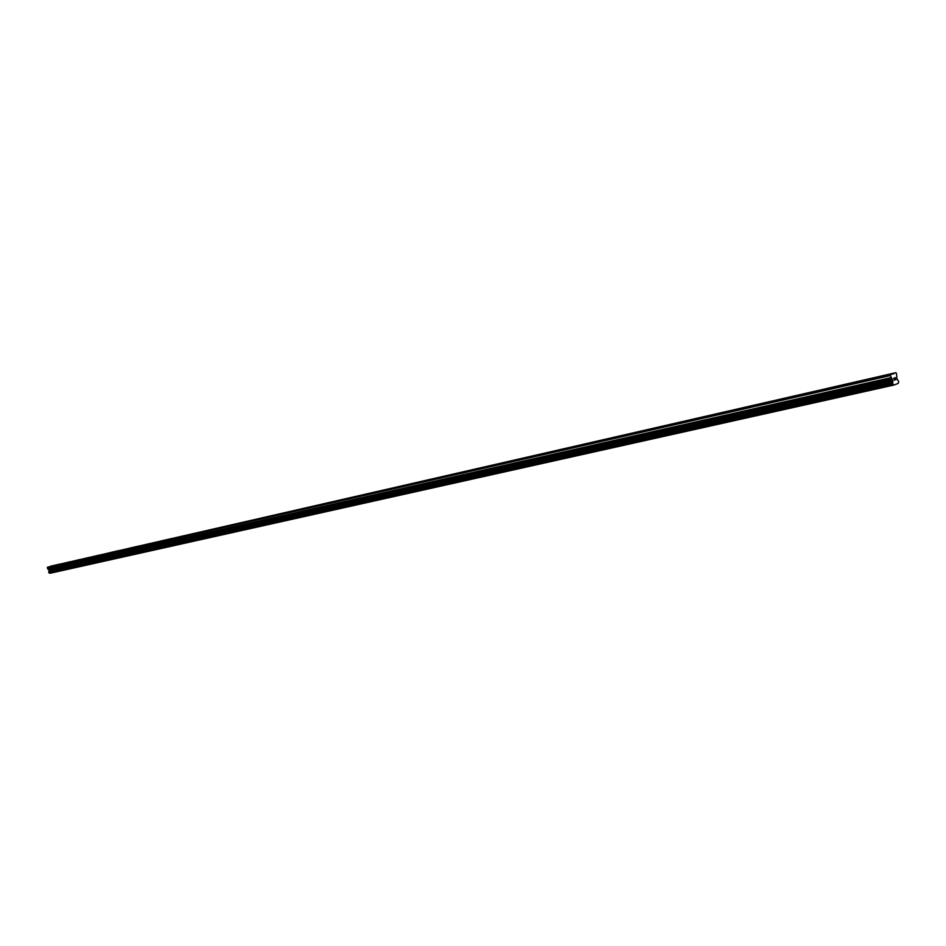 <?xml version="1.0" encoding="UTF-8"?>
<svg xmlns="http://www.w3.org/2000/svg" width="946" height="946" viewBox="0 0 946 946"><rect width="100%" height="100%" fill="white"/><g stroke="black" fill="none" stroke-linecap="round" stroke-linejoin="round"><path stroke-width="1.42" d="M892.657 373.895L895.838 372.689L896.441 373.268L897.021 379.157L898.688 381.415L898.286 383.355L893.923 385.057L892.634 383.769L892.858 380.765L890.387 375.574L890.588 374.687L892.657 373.895L702.334 417.399M888.188 374.983L893.769 373.481M863.142 380.694L888.353 374.711M838.688 386.287L863.308 380.434M814.802 391.739L838.854 386.027M791.471 397.072L814.967 391.49M768.684 402.275L791.636 396.823M746.394 407.371L768.838 402.026M724.612 412.338L746.548 407.123M703.316 417.21L724.766 412.101M702.322 417.387L621.617 435.846M682.48 421.963L703.469 416.973M662.094 426.622L682.622 421.739M642.145 431.187L662.235 426.398M622.61 435.645L642.287 430.962M621.617 435.834L583.777 444.49M603.489 440.008L622.752 435.42M584.77 444.289L603.631 439.795M583.765 444.478L565.436 448.688M566.429 448.475L584.912 444.076M565.424 448.664L479.102 468.424M548.467 452.578L566.571 448.262M530.86 456.599L548.597 452.377M513.595 460.548L530.99 456.398M496.685 464.403L513.737 460.347M480.095 468.199L496.816 464.214M479.09 468.4L431.234 479.362M463.836 471.912L480.225 467.998M447.884 475.554L463.954 471.723M432.227 479.125L448.002 475.365M431.222 479.338L415.873 482.874M416.867 482.637L432.346 478.948M415.862 482.838L386.003 489.697M401.802 486.078L416.985 482.46M386.997 489.46L401.92 485.901M385.992 489.673L357.221 496.272M372.476 492.771L387.115 489.283M358.215 496.035L372.594 492.606M357.21 496.248L343.221 499.476M344.214 499.228L358.333 495.858M343.197 499.441L329.468 502.622M330.45 502.373L344.32 499.062M329.445 502.586L315.952 505.708M316.934 505.46L330.556 502.208M315.929 505.672L289.63 511.715M303.654 508.499L317.04 505.294M290.611 511.479L303.761 508.333M289.606 511.691L276.8 514.648M277.781 514.399L290.718 511.313M276.776 514.624L251.802 520.359M265.176 517.285L277.888 514.246M252.783 520.111L265.282 517.131M251.778 520.335L239.622 523.15M240.591 522.902L252.878 519.969M239.598 523.114L215.854 528.578M228.613 525.633L240.698 522.748M216.823 528.329L228.707 525.491M215.83 528.554L204.265 531.226M205.235 530.978L216.918 528.187M204.241 531.203L192.854 533.828M193.824 533.579L205.329 530.836M192.83 533.804L170.587 538.924M182.602 536.145L193.918 533.438M171.557 538.664L182.684 536.004M98.904 555.267L159.72 541.408M160.773 541.017L171.64 538.534M139.452 545.996L150.071 543.465M129.058 548.373L118.829 550.714M129.164 548.242L139.535 545.877M108.766 553.008L97.958 555.515M108.896 552.878L118.948 550.572M97.935 555.491L88.203 557.738M89.137 557.49L98.987 555.136M88.179 557.714L50.599 566.335M79.535 559.689L89.231 557.371M70.063 561.853L79.618 559.571M60.733 563.993L70.146 561.735M51.533 566.086L52.444 565.885M50.469 566.335L895.838 372.689M893.923 385.057L49.854 573.311L48.967 572.756L892.87 384.017M50.576 566.311L47.3 567.742L48.944 569.953L48.967 572.756M895.685 379.535L895.46 378.719L895.141 379.902M895.141 378.838L895.188 377.75L895.413 378.577M894.609 377.974L895.223 377.584L895.791 379.653L895.223 377.584M894.348 380.209L893.84 378.116M52.468 565.779L60.804 563.863M50.516 566.216L51.616 565.968M149.988 543.595L159.697 541.372M160.702 541.147L170.564 538.889M892.764 373.989L893.698 373.776M893.603 384.726L49.582 573.134L893.639 384.774M48.896 572.732L892.788 383.981M49.026 571.325L892.752 381.676M49.05 571.242L892.776 381.557M47.3 567.742L890.387 375.574M47.548 567.186L890.588 374.687M48.837 572.697L892.728 383.922M48.778 572.614L892.634 383.769M48.648 572.212L892.456 383.095M48.66 572.105L892.445 382.917M48.684 572.046L892.468 382.823M48.731 571.987L892.516 382.74M49.168 570.982L892.87 381.132M49.18 570.757L892.858 380.765M48.944 569.953L892.48 379.417M48.802 569.776L892.315 379.11M47.808 569.161L891.12 377.962M47.678 568.984L890.955 377.655"/></g></svg>
